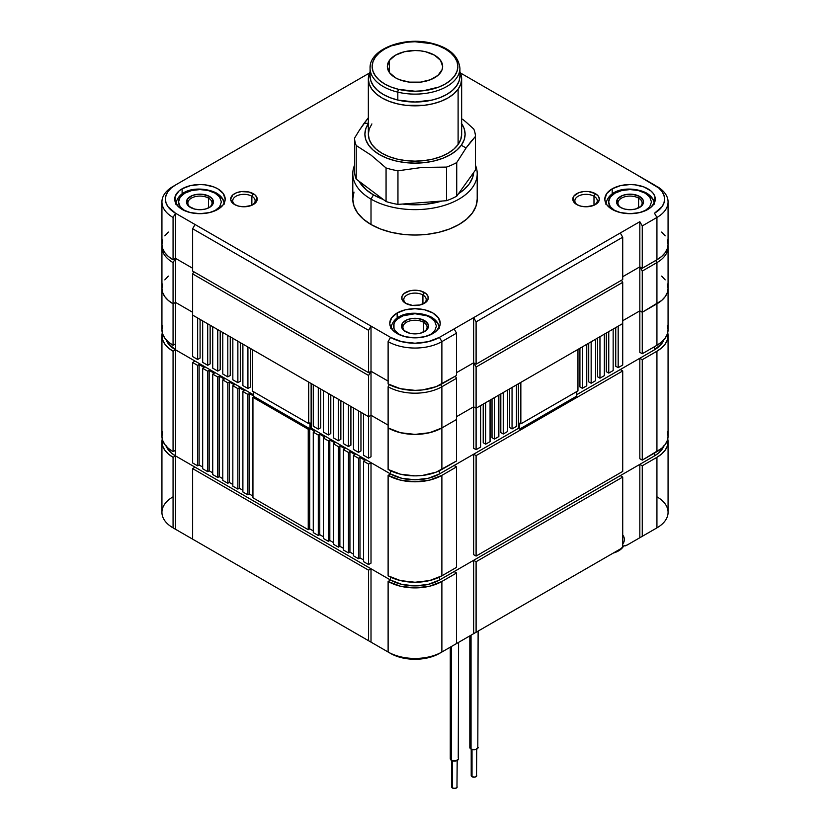 <?xml version="1.0" encoding="UTF-8"?>
<svg xmlns="http://www.w3.org/2000/svg" width="830" height="830" viewBox="0 0 830 830"><rect width="100%" height="100%" fill="white"/><g stroke="black" fill="none" stroke-linecap="round" stroke-linejoin="round"><path stroke-width="1.25" d="M338.401 547.126L339.875 546.275L339.875 445.824L338.401 446.665L338.401 547.126L338.401 446.665L333.38 443.77L333.38 544.221L338.401 547.126L339.875 546.275L343.433 548.329L339.875 546.275L339.875 445.824L344.896 448.719L339.875 445.824L338.401 446.665L333.38 443.77L334.843 442.919L329.821 440.014L329.821 540.475L333.38 542.529L329.821 540.475L329.821 440.014L328.348 440.865L328.348 541.316L329.821 540.475L328.348 541.316L328.348 440.865L323.327 437.96L323.327 538.421L328.348 541.316L323.327 538.421L323.327 437.96L324.789 437.109L319.768 434.215L319.768 534.665L323.327 536.72L319.768 534.665L319.768 434.215L318.295 435.055L318.295 535.516L319.768 534.665L318.295 535.516L318.295 435.055L313.273 432.16L313.273 532.611L318.295 535.516L313.273 532.611L313.273 432.16L314.736 431.31L310.161 428.664L314.736 431.31L313.273 432.16L318.295 435.055L319.768 434.215L324.789 437.109L323.327 437.96L328.348 440.865L329.821 440.014L334.843 442.919L333.38 443.77L333.38 544.221L338.401 547.126M222.782 480.373L222.782 379.912L224.245 379.061L219.224 376.166L219.224 476.617L222.782 478.671L219.224 476.617L219.224 376.166L217.751 377.007L217.751 477.468L219.224 476.617L217.751 477.468L217.751 377.007L212.729 374.112L212.729 474.563L217.751 477.468L212.729 474.563L212.729 374.112L214.192 373.261L209.17 370.356L209.17 470.818L212.729 472.872L209.17 470.818L209.17 370.356L207.697 371.207L207.697 471.658L209.17 470.818L207.697 471.658L207.697 371.207L202.676 368.302L202.676 468.763L207.697 471.658L202.676 468.763L202.676 368.302L204.139 367.451L199.117 364.557L199.117 465.008L202.676 467.062L199.117 465.008L199.117 364.557L197.644 365.397L197.644 465.858L199.117 465.008L197.644 465.858L197.644 365.397L192.622 362.502L192.622 462.953L197.644 465.858L192.622 462.953L192.622 362.502L195.06 361.092L175.514 349.804L173.065 351.214L173.065 451.665L175.514 450.254L175.514 349.804L175.514 455.898L175.514 450.254L173.065 451.665L173.065 351.214A38.014 21.943 180 0 1 161.933 335.694A38.014 21.943 180 0 1 162.286 332.726L162.67 339.968L164.828 344.087L168.345 347.884L173.065 351.214L175.514 349.804L195.06 361.092L192.622 362.502L197.644 365.397L199.117 364.557L204.139 367.451L202.676 368.302L207.697 371.207L209.17 370.356L214.192 373.261L212.729 374.112L217.751 377.007L219.224 376.166L224.245 379.061L222.782 379.912L222.782 480.373L227.804 483.268L227.804 382.817L222.782 379.912L227.804 382.817L227.804 483.268L229.277 482.427L229.277 381.966L227.804 382.817L229.277 381.966L229.277 482.427L232.836 484.481L229.277 482.427L227.804 483.268L222.782 480.373M343.433 550.031L343.433 449.57L344.896 448.719L343.433 449.57L343.433 550.031L348.465 552.925L348.465 452.475L343.433 449.57L348.465 452.475L348.465 552.925L349.928 552.085L349.928 451.624L348.465 452.475L349.928 451.624L349.928 552.085L353.487 554.139L349.928 552.085L348.465 552.925L343.433 550.031M234.299 384.871L229.277 381.966L234.299 384.871L232.836 385.722L234.299 384.871M232.836 486.173L232.836 385.722L232.836 486.173L237.868 489.078L237.868 388.616L232.836 385.722L237.868 388.616L237.868 489.078L239.331 488.227L239.331 387.776L237.868 388.616L239.331 387.776L239.331 488.227L242.889 490.281L239.331 488.227L237.868 489.078L232.836 486.173M354.95 454.529L349.928 451.624L354.95 454.529L353.487 455.38L354.95 454.529M353.487 555.83L353.487 455.38L353.487 555.83L358.519 558.735L358.519 458.274L353.487 455.38L358.519 458.274L358.519 558.735L359.981 557.885L359.981 457.434L358.519 458.274L359.981 457.434L359.981 557.885L363.54 559.939L359.981 557.885L358.519 558.735L353.487 555.83M244.352 390.671L239.331 387.776L244.352 390.671L242.889 391.521L244.352 390.671M242.889 491.983L242.889 391.521L242.889 491.983L247.921 494.877L247.921 394.426L242.889 391.521L247.921 394.426L247.921 494.877L249.384 494.037L249.384 393.576L247.921 394.426L249.384 393.576L249.384 494.037L252.943 496.091L249.384 494.037L247.921 494.877L242.889 491.983M365.003 460.328L359.981 457.434L365.003 460.328L363.54 461.179L365.003 460.328M363.54 561.64L363.54 461.179L363.54 561.64L368.572 564.535L368.572 464.084L363.54 461.179L368.572 464.084L368.572 564.535L371.01 563.124L371.01 462.673L368.572 464.084L371.01 462.673L371.01 563.124L368.572 564.535L363.54 561.64M253.71 396.076L249.384 393.576L253.71 396.076M309.704 528.866L313.273 530.92L309.704 528.866L309.704 428.685L309.704 528.866L308.241 529.706L309.704 528.866M166.311 446.374A34.559 19.951 0 0 0 175.514 455.898L390.567 580.056L390.567 577.12L390.567 580.056A34.559 19.951 0 0 0 439.433 580.056L654.486 455.898L654.486 453.076L654.486 455.898A34.559 19.951 0 0 0 663.689 446.374M166.052 445.679L168.023 449.424L171.219 452.879L175.514 455.898L390.567 580.056L401.772 584.382L415 585.897L428.228 584.382L439.433 580.056L439.433 577.12L439.433 580.056L654.486 455.898L658.781 452.879L661.977 449.424L663.948 445.679M252.943 497.782L252.943 397.331L254.167 396.626L252.943 397.331L252.943 497.782L308.241 529.706L308.241 429.255L308.241 529.706L252.943 497.782M309.466 428.55L308.241 429.255L252.943 397.331L308.241 429.255L309.466 428.55M388.118 575.823L388.118 475.372L390.567 473.961L371.01 462.673L390.567 473.961L388.118 475.372L388.118 575.823L400.454 580.585L415 582.255L429.546 580.585L441.882 575.823L456.542 567.357L456.542 466.906L456.542 567.357L441.882 575.823L441.882 475.372A38.014 21.943 180 0 1 388.118 475.372L400.454 480.124L415 481.794L429.546 480.124L441.882 475.372L441.882 575.823A38.014 21.943 0 0 1 388.118 575.823M620.28 369.547L622.718 370.958L622.718 471.419L622.718 370.958L476.098 455.618L473.65 454.207L473.65 554.658L476.098 556.069L622.718 471.419L476.098 556.069L476.098 455.618L476.098 556.069L473.65 554.658L473.65 454.207L454.103 465.495L456.542 466.906L441.882 475.372L456.542 466.906L454.103 465.495L473.65 454.207L476.098 455.618L622.718 370.958L620.28 369.547L639.826 358.27L639.826 458.72L642.264 460.131L642.264 359.681L639.826 358.27L620.28 369.547M668.067 335.694L668.067 436.144A38.014 21.943 0 0 1 656.935 451.665L656.935 351.214L661.655 347.884L665.172 344.087L667.33 339.968L667.714 332.726A38.014 21.943 180 0 1 668.067 335.694A38.014 21.943 180 0 1 656.935 351.214L642.264 359.681L642.264 460.131L656.935 451.665L656.935 351.214L642.264 359.681L639.826 358.27L639.826 458.72L642.264 460.131L661.655 448.345L665.172 444.548L667.33 440.429L668.067 436.144L667.33 431.87M162.67 431.87L161.933 436.144L162.67 440.429L164.828 444.548L168.345 448.345L173.065 451.665A38.014 21.943 0 0 1 161.933 436.144L161.933 335.694M582.359 388.336L586.758 385.794L586.758 344.315L582.359 346.857L582.359 388.336L586.758 385.794L586.758 344.315L582.359 346.857L582.359 388.336L579.921 386.925L582.359 388.336M618.184 367.659L622.718 365.034L622.718 323.555L618.184 326.18L618.184 367.659L622.718 365.034L622.718 282.356L476.098 367.016L473.65 362.783L476.098 364.194L476.098 321.864L473.65 317.631L473.65 362.783L476.098 364.194L622.718 279.534L622.718 237.214L476.098 321.864L476.098 364.194L622.718 279.534L622.718 237.214L620.28 232.981L622.718 237.214L476.098 321.864L473.65 317.631L454.103 328.919L456.542 333.152L441.882 341.618A38.014 21.943 180 0 1 388.118 341.618L390.567 337.385L371.01 326.097L368.572 330.33L192.622 228.748L192.622 271.068L368.572 372.66L368.572 330.33L368.572 372.66L371.01 371.249L371.01 326.097L195.06 224.515L192.622 228.748L195.06 224.515L175.514 213.227L173.065 217.46A38.014 21.943 180 0 1 161.933 201.939A38.014 21.943 180 0 1 173.065 186.418L369.464 73.03L173.065 186.418A38.014 21.943 0 0 0 173.065 217.46L173.065 259.78L173.065 217.46L175.514 213.227A34.559 19.951 180 0 1 175.514 185.007L171.219 188.026L168.023 191.481L166.052 195.226L165.388 199.117L166.052 203.008L168.023 206.753L175.514 213.227L175.514 258.369L192.622 268.246L175.514 258.369L175.514 213.227L371.01 326.097L371.01 371.249L388.118 381.115L371.01 371.249L388.118 381.115L371.01 371.249L368.572 375.482L192.622 273.89L193.836 271.773L192.622 273.89L192.622 356.568L197.644 359.473L197.644 317.994L192.622 315.089L197.644 317.994L197.644 359.473L200.092 358.062L200.092 319.405L200.092 358.062L197.644 359.473L192.622 356.568L192.622 273.89L368.572 375.482L368.572 416.67L363.54 413.776L363.54 455.255L368.572 458.16L368.572 416.67L368.572 458.16L371.01 456.749L371.01 415.259L368.572 416.67L371.01 415.259L371.01 456.749L368.572 458.16L363.54 455.255L363.54 413.776L368.572 416.67L368.572 375.482L371.01 371.249L371.01 415.259L388.118 425.136L371.01 415.259L371.01 371.249L368.572 372.66L192.622 271.068L192.622 228.748L368.572 330.33L371.01 326.097L390.567 337.385L388.118 341.618L388.118 383.937L388.118 341.618A38.014 21.943 0 0 0 441.882 341.618L441.882 383.937L441.882 341.618L439.433 337.385A34.559 19.951 180 0 1 390.567 337.385L401.772 341.711L415 343.226L428.228 341.711L439.433 337.385L441.882 341.618L456.542 333.152L456.542 375.482L456.542 333.152L454.103 328.919L439.433 337.385L620.28 232.981L473.65 317.631L473.65 448.283L476.098 449.694L480.632 447.069L480.632 405.59L476.098 408.215L476.098 449.694L480.632 447.069L480.632 405.59L476.098 408.215L473.65 406.804L456.542 416.67L473.65 406.804L476.098 408.215L476.098 367.016L476.098 408.215L622.718 323.555L618.184 326.18L618.184 367.659L615.736 366.248L618.184 367.659M608.753 373.095L613.152 370.564L613.152 329.074L608.753 331.616L608.753 373.095L613.152 370.564L613.152 329.074L608.753 331.616L608.753 373.095L606.315 371.684L608.753 373.095M599.955 378.179L604.354 375.637L604.354 334.158L599.955 336.7L599.955 378.179L604.354 375.637L604.354 334.158L599.955 336.7L599.955 378.179L597.517 376.768L599.955 378.179M591.157 383.263L595.556 380.721L595.556 339.242L591.157 341.773L591.157 383.263L595.556 380.721L595.556 339.242L591.157 341.773L591.157 383.263L588.719 381.852L591.157 383.263M242.889 385.597L247.921 388.502L247.921 347.013L242.889 344.118L242.889 385.597L247.921 388.502L250.359 387.091L250.359 348.424L250.359 387.091L247.921 388.502L247.921 347.013L242.889 344.118L242.889 385.597M232.836 379.787L237.868 382.692L237.868 341.213L232.836 338.308L232.836 379.787L237.868 382.692L240.306 381.281L240.306 342.624L240.306 381.281L237.868 382.692L237.868 341.213L232.836 338.308L232.836 379.787M222.782 373.988L227.804 376.893L227.804 335.403L222.782 332.508L222.782 373.988L227.804 376.893L230.252 375.482L230.252 336.814L230.252 375.482L227.804 376.893L227.804 335.403L222.782 332.508L222.782 373.988M212.729 368.178L217.751 371.083L217.751 329.603L212.729 326.698L212.729 368.178L217.751 371.083L220.199 369.672L220.199 331.014L220.199 369.672L217.751 371.083L217.751 329.603L212.729 326.698L212.729 368.178M202.676 362.378L207.697 365.283L207.697 323.793L202.676 320.899L202.676 362.378L207.697 365.283L210.146 363.872L210.146 325.204L210.146 363.872L207.697 365.283L207.697 323.793L202.676 320.899L202.676 362.378M313.273 426.226L318.295 429.131L318.295 387.651L313.273 384.747L313.273 426.226L318.295 429.131L320.743 427.72L320.743 389.063L320.743 427.72L318.295 429.131L318.295 387.651L313.273 384.747L313.273 426.226M353.487 449.445L358.519 452.35L358.519 410.871L353.487 407.966L353.487 449.445L358.519 452.35L360.957 450.939L360.957 412.282L360.957 450.939L358.519 452.35L358.519 410.871L353.487 407.966L353.487 449.445M343.433 443.645L348.465 446.55L348.465 405.061L343.433 402.166L343.433 443.645L348.465 446.55L350.903 445.139L350.903 406.472L350.903 445.139L348.465 446.55L348.465 405.061L343.433 402.166L343.433 443.645M333.38 437.835L338.401 440.74L338.401 399.261L333.38 396.356L333.38 437.835L338.401 440.74L340.85 439.329L340.85 400.672L340.85 439.329L338.401 440.74L338.401 399.261L333.38 396.356L333.38 437.835M323.327 432.036L328.348 434.941L328.348 393.451L323.327 390.557L323.327 432.036L328.348 434.941L330.796 433.53L330.796 394.862L330.796 433.53L328.348 434.941L328.348 393.451L323.327 390.557L323.327 432.036M512.048 428.934L516.447 426.392L516.447 384.913L512.048 387.454L512.048 428.934L516.447 426.392L516.447 384.913L512.048 387.454L512.048 428.934L509.61 427.523L512.048 428.934M503.25 434.007L507.649 431.465L507.649 389.986L503.25 392.528L503.25 434.007L507.649 431.465L507.649 389.986L503.25 392.528L503.25 434.007L500.812 432.596L503.25 434.007M494.452 439.091L498.851 436.549L498.851 395.07L494.452 397.612L494.452 439.091L498.851 436.549L498.851 395.07L494.452 397.612L494.452 439.091L492.014 437.68L494.452 439.091M485.664 444.164L490.063 441.633L490.063 400.143L485.664 402.685L485.664 444.164L490.063 441.633L490.063 400.143L485.664 402.685L485.664 444.164L483.216 442.753L485.664 444.164M519.632 423.144L520.846 423.85L577.96 390.878L577.96 349.399L577.96 390.878L520.846 423.85L520.846 382.371L520.846 423.85L519.632 423.144L519.632 429.069L519.632 423.144M579.921 348.268L579.921 386.925L579.921 348.268M576.746 391.584L576.746 396.097L519.632 429.069L576.746 396.097L576.746 391.584M668.067 247.091L668.067 288.28L667.33 284.005L668.067 288.28L667.33 292.565L665.172 296.683L661.655 300.481L656.935 303.801A38.014 21.943 0 0 0 668.067 288.28L668.067 329.769A38.014 21.943 0 0 1 656.935 345.28L656.935 303.801L642.264 312.267L656.935 303.801L656.935 262.602L655.71 260.485L656.935 262.602A38.014 21.943 0 0 0 667.984 245.68A38.014 21.943 180 0 1 668.067 247.091A38.014 21.943 180 0 1 656.935 262.602L642.264 271.068L639.826 266.835L639.826 221.693L642.264 225.926L656.935 217.46A38.014 21.943 0 0 0 656.935 186.418A38.014 21.943 180 0 1 668.067 201.939A38.014 21.943 180 0 1 656.935 217.46L656.935 259.78L642.264 268.246L656.935 259.78L656.935 217.46L642.264 225.926L642.264 268.246L639.826 266.835L639.826 310.856L642.264 312.267L661.655 300.481L665.172 296.683L667.33 292.565L668.067 288.28A38.014 21.943 180 0 1 656.935 303.801L656.935 262.602L642.264 271.068L642.264 312.267L639.826 310.856L622.718 320.733L639.826 310.856L642.264 312.267L642.264 353.746L656.935 345.28L656.935 303.801L642.264 312.267L642.264 271.068L639.826 266.835L622.718 276.712L639.826 266.835L622.718 276.712L639.826 266.835L642.264 268.246L642.264 225.926L639.826 221.693L639.826 310.856L622.718 320.733L639.826 310.856L639.826 352.335L642.264 353.746L642.264 312.267L639.826 310.856L639.826 352.335L642.264 353.746L656.935 345.28L661.655 341.96L665.172 338.163L667.33 334.044L668.067 329.769L667.33 325.485M615.736 327.591L615.736 366.248L615.736 327.591M606.315 333.027L606.315 371.684L606.315 333.027M597.517 338.111L597.517 376.768L597.517 338.111M588.719 343.184L588.719 381.852L588.719 343.184M162.67 325.485L161.933 329.769L162.67 334.044L164.828 338.163L168.345 341.96L173.065 345.28L175.514 343.869L175.514 302.39L173.065 303.801L173.065 345.28L175.514 343.869L175.514 349.804L175.514 302.39L192.622 312.267L175.514 302.39L175.514 258.369L192.622 268.246L175.514 258.369L173.065 262.602A38.014 21.943 180 0 1 161.933 247.091A38.014 21.943 180 0 1 162.016 245.68A38.014 21.943 0 0 0 173.065 262.602L173.065 303.801A38.014 21.943 180 0 1 161.933 288.28L162.67 292.565L164.828 296.683L168.345 300.481L173.065 303.801L175.514 302.39L192.622 312.267L175.514 302.39L173.065 303.801L173.065 262.602L175.514 258.369L175.514 302.39L173.065 303.801L173.065 345.28A38.014 21.943 0 0 1 161.933 329.769L161.933 288.28A38.014 21.943 0 0 0 173.065 303.801L168.345 300.481L164.828 296.683L162.67 292.565L161.933 288.28L161.933 247.091M253.71 396.356L253.71 391.843L253.71 396.356L309.922 428.809L311.136 428.104L311.136 383.522L311.136 428.104L390.567 473.961L390.567 470.735L390.567 473.961A34.559 19.951 0 0 0 439.433 473.961L439.433 470.735L439.433 473.961L518.408 428.363L519.632 429.069L518.408 428.363L518.408 383.782L518.408 428.363L439.433 473.961L428.228 478.288L415 479.802L401.772 478.288L390.567 473.961L311.136 428.104L309.922 428.809L253.71 396.356M252.486 391.138L252.486 349.658L252.486 391.138L308.698 423.591L309.922 422.885L309.922 428.809L309.922 422.885L308.698 423.591L308.698 382.111L308.698 423.591L252.486 391.138M388.118 469.448L388.118 427.958L388.118 469.448L400.454 474.2L415 475.87L422.418 475.445L436.124 472.177L456.542 460.982L456.542 419.492L456.542 460.982L441.882 469.448L441.882 427.958A38.014 21.943 180 0 1 388.118 427.958L400.454 432.721L415 434.391L429.546 432.721L441.882 427.958L441.882 469.448A38.014 21.943 0 0 1 388.118 469.448M509.61 388.865L509.61 427.523L509.61 388.865M500.812 393.939L500.812 432.596L500.812 393.939M492.014 399.023L492.014 437.68L492.014 399.023M483.216 404.096L483.216 442.753L483.216 404.096M473.65 448.283L476.098 449.694L476.098 408.215L622.718 323.555L622.718 282.356L621.494 280.239L622.718 282.356L476.098 367.016L473.65 362.783L456.542 372.66L473.65 362.783L456.542 372.66L473.65 362.783L473.65 406.804L476.098 408.215L473.65 406.804L473.65 448.283M308.698 382.111L252.486 349.658L308.698 382.111M456.542 419.492L441.882 427.958L456.542 419.492L456.542 378.293L441.882 386.759A38.014 21.943 180 0 1 388.118 386.759L389.353 384.622L388.118 386.759L388.118 427.958L388.118 386.759A38.014 21.943 0 0 0 441.882 386.759L441.882 427.958L441.882 386.759L440.647 384.622L441.882 386.759L456.542 378.293L456.542 419.492L441.882 427.958L456.542 419.492M577.96 349.399L520.846 382.371L577.96 349.399M663.948 339.584L661.977 343.33L654.486 349.804L576.746 394.686L654.486 349.804L654.486 346.691L654.486 349.804A34.559 19.951 0 0 0 663.876 339.781M166.125 339.781A34.559 19.951 0 0 0 175.514 349.804L253.71 394.945L175.514 349.804L168.023 343.33L166.052 339.584M168.345 276.089L164.828 279.886L168.345 276.089M162.67 284.005L161.933 288.28L162.67 284.005M665.172 279.886L661.655 276.089L665.172 279.886M622.791 547.281L622.718 547.375A19.733 11.392 0 0 0 623.423 546.296L618.443 550.954L613.297 553.05A19.733 11.392 0 0 0 620.923 549.242L620.923 548.64L620.923 549.242A19.733 11.392 0 0 0 622.365 547.81M624.367 539.51A19.733 11.392 180 0 1 622.718 544.065A19.733 11.392 0 0 0 622.718 534.945M593.99 196.233A11.205 6.464 0 0 0 578.5 196.036A11.205 6.464 0 0 0 577.473 204.958A11.205 6.464 180 0 1 574.858 200.808A11.205 6.464 180 0 1 581.778 194.832A11.205 6.464 180 0 1 593.99 196.233L593.99 205.269L593.99 196.233A11.205 6.464 180 0 1 597.268 200.808A11.205 6.464 180 0 1 594.654 204.958A11.205 6.464 0 0 0 593.99 196.233L595.452 193.691L593.99 196.233M576.674 204.533L576.674 204.533A13.28 7.667 180 0 1 576.674 193.691A13.28 7.667 180 0 1 595.452 193.691L598.326 196.181L599.343 199.117L598.326 202.053L593.44 205.487L586.063 206.784L580.979 206.193L576.674 204.533L573.042 200.611L573.8 196.181L578.686 192.736L583.469 191.595L588.657 191.595L595.452 193.691A13.28 7.667 180 0 1 595.452 204.533A13.28 7.667 180 0 1 576.674 204.533L576.674 204.533M422.927 294.992A11.205 6.464 0 0 0 407.437 294.795A11.205 6.464 0 0 0 406.41 303.718A11.205 6.464 180 0 1 403.795 299.568A11.205 6.464 180 0 1 410.715 293.592A11.205 6.464 180 0 1 422.927 294.992L422.927 304.029L422.927 294.992A11.205 6.464 180 0 1 426.205 299.568A11.205 6.464 180 0 1 423.591 303.718A11.205 6.464 0 0 0 422.927 294.992L424.389 292.461L422.927 294.992M405.611 303.303L405.611 303.303A13.28 7.667 180 0 1 405.611 292.461A13.28 7.667 180 0 1 424.389 292.461A13.28 7.667 180 0 1 424.389 303.303A13.28 7.667 180 0 1 405.611 303.303L401.979 299.371L401.979 296.383L403.961 293.623L409.916 290.791L415 290.21L420.084 290.791L426.039 293.623L428.021 296.383L428.021 299.371L426.039 302.141L420.084 304.963L412.406 305.399L405.611 303.303M371.01 199.117L371.01 224.515A62.209 35.918 0 0 0 438.811 232.296A62.209 35.918 0 0 0 477.209 199.117L476.015 206.12L472.478 212.864L466.719 219.068L458.99 224.515L449.559 228.976L438.811 232.296L427.139 234.34L415 235.035L402.861 234.34L391.189 232.296L380.441 228.976L371.01 224.515L371.01 199.117A62.209 35.918 0 0 0 445.451 205.041A62.209 35.918 0 0 0 475.466 165.263A62.209 35.918 180 0 1 477.209 173.719A62.209 35.918 180 0 1 438.811 206.898A62.209 35.918 180 0 1 371.01 199.117L373.459 194.884L371.01 199.117A62.209 35.918 180 0 1 352.792 173.719A62.209 35.918 180 0 1 354.535 165.263A62.209 35.918 0 0 0 371.01 199.117M182.112 188.815A25.232 14.566 180 0 1 209.606 185.661A25.232 14.566 180 0 1 225.179 199.117A25.232 14.566 180 0 1 217.792 209.419A25.232 14.566 180 0 1 190.298 212.573A25.232 14.566 180 0 1 174.725 199.117A25.232 14.566 180 0 1 182.112 188.815L182.112 193.867L182.112 188.815L190.298 185.661L199.947 184.55L204.875 184.831L213.964 186.999L217.792 188.815L223.26 193.546L225.179 199.117L224.691 201.96L223.26 204.688L217.792 209.419L209.606 212.573L199.947 213.684L190.298 212.573L182.112 209.419L178.969 207.21L175.203 201.96L175.203 196.274L178.969 191.025L182.112 188.815M612.208 188.815A25.232 14.566 180 0 1 639.702 185.661A25.232 14.566 180 0 1 655.275 199.117A25.232 14.566 180 0 1 647.888 209.419A25.232 14.566 180 0 1 620.394 212.573A25.232 14.566 180 0 1 604.821 199.117A25.232 14.566 180 0 1 612.208 188.815L612.208 193.867L612.208 188.815L620.394 185.661L630.053 184.55L634.971 184.831L644.07 186.999L651.031 191.025L653.355 193.546L654.797 196.274L654.797 201.96L651.031 207.21L647.888 209.419L639.702 212.573L630.053 213.684L620.394 212.573L612.208 209.419L606.74 204.688L605.309 201.96L604.821 199.117L606.74 193.546L612.208 188.815M397.165 312.972A25.232 14.566 180 0 1 424.659 309.818A25.232 14.566 180 0 1 440.232 323.275A25.232 14.566 180 0 1 432.835 333.577A25.232 14.566 180 0 1 405.341 336.731A25.232 14.566 180 0 1 389.768 323.275A25.232 14.566 180 0 1 397.165 312.972L397.165 318.025L397.165 312.972L405.341 309.818L415 308.708L424.659 309.818L432.835 312.972L438.313 317.703L440.232 323.275L439.744 326.117L435.978 331.367L432.835 333.577L424.659 336.731L415 337.841L405.341 336.731L397.165 333.577L394.022 331.367L390.256 326.117L389.768 323.275L391.687 317.703L397.165 312.972M251.864 196.233A11.205 6.464 0 0 0 236.374 196.036A11.205 6.464 0 0 0 235.347 204.958A11.205 6.464 180 0 1 232.732 200.808A11.205 6.464 180 0 1 239.652 194.832A11.205 6.464 180 0 1 251.864 196.233L251.864 205.269L251.864 196.233A11.205 6.464 180 0 1 255.142 200.808A11.205 6.464 180 0 1 252.528 204.958A11.205 6.464 0 0 0 251.864 196.233L253.326 193.691L251.864 196.233M234.548 204.533L234.548 204.533A13.28 7.667 180 0 1 234.548 193.691A13.28 7.667 180 0 1 253.326 193.691A13.28 7.667 180 0 1 253.326 204.533A13.28 7.667 180 0 1 234.548 204.533L231.674 202.053L230.657 199.117L232.898 194.853L236.56 192.736L241.343 191.595L249.021 192.031L254.976 194.853L256.958 197.623L256.2 202.053L251.314 205.487L243.937 206.784L238.853 206.193L234.548 204.533M473.681 172.516A58.754 33.916 180 0 1 458.502 193.691L463.846 189.738L469.282 183.876L472.623 177.516L473.681 172.516M441.923 201.047A58.754 33.916 180 0 1 402.56 204.045L415 204.813L426.464 204.17L441.923 201.047M383.232 199.428A58.754 33.916 180 0 1 373.459 194.884L366.155 189.738L359.048 181.251A58.754 33.916 180 0 0 373.459 194.884L383.232 199.428M388.118 383.937A38.014 21.943 0 0 0 441.882 383.937L456.542 375.482L436.124 386.676L422.418 389.944L415 390.37L400.454 388.699L388.118 383.937M668.067 201.939L668.067 244.269L667.33 248.544L665.172 252.662L661.655 256.46L656.935 259.78A38.014 21.943 0 0 0 668.067 244.269L667.33 239.984M162.67 239.984L161.933 244.269A38.014 21.943 0 0 0 173.065 259.78L175.514 258.369L173.065 259.78L168.345 256.46L164.828 252.662L162.67 248.544L161.933 244.269L161.933 201.939M665.172 235.865L661.655 232.068M168.345 232.068L164.828 235.865M639.826 221.693L620.28 232.981L639.826 221.693M656.935 217.46L654.486 213.227L656.935 217.46M654.486 185.007L654.486 185.007A34.559 19.951 180 0 1 654.486 213.227L661.977 206.753L663.948 203.008L664.612 199.117L663.948 195.226L661.977 191.481L658.781 188.026L634.94 173.719L654.486 185.007M460.536 73.03L634.94 173.719L460.536 73.03M352.792 173.719L352.792 199.117A62.209 35.918 0 0 0 371.01 224.515L363.281 219.068L357.523 212.864L353.985 206.12L352.792 199.117L353.985 192.104M192.622 315.089L368.572 416.67L371.01 415.259L388.118 425.136L371.01 415.259L368.572 416.67L192.622 315.089M388.118 427.958A38.014 21.943 0 0 0 441.882 427.958L429.546 432.721L415 434.391L400.454 432.721L388.118 427.958M455.317 376.187L456.542 378.293L455.317 376.187M456.542 416.67L473.65 406.804L456.542 416.67M624.959 545.995L627.107 545.071L622.479 546.296M472.021 749.511L472.021 776.745A2.76 1.598 0 0 0 475.03 777.088A2.76 1.598 0 0 0 476.742 775.614L475.03 777.088L472.021 776.745L472.021 749.511M452.464 760.799L452.464 788.033A2.76 1.598 0 0 0 455.483 788.376A2.76 1.598 0 0 0 457.185 786.902L455.483 788.376L452.464 788.033L452.464 760.799M471.046 635.178L471.046 749.096A4.15 2.397 0 0 0 475.559 749.615A4.15 2.397 0 0 0 478.122 747.394L475.559 749.615L471.046 749.096L471.046 635.178M451.489 646.466L451.489 760.384A4.15 2.397 0 0 0 456.012 760.903A4.15 2.397 0 0 0 458.575 758.682L456.012 760.903L451.489 760.384L451.489 646.466M173.065 457.309A38.014 21.943 180 0 1 161.933 441.788A38.014 21.943 180 0 1 162.244 438.966L162.67 446.073L164.828 450.192L168.345 453.989L173.065 457.309L173.065 527.859L173.065 457.309L175.514 455.898L173.065 457.309M161.933 441.788L161.933 512.338A38.014 21.943 0 0 0 173.065 527.859L175.514 529.27L175.514 455.898L195.06 467.186L192.622 468.597L195.06 467.186L175.514 455.898L175.514 529.27L173.065 527.859A38.014 21.943 180 0 1 173.065 496.817M173.065 527.859L195.06 540.558L192.622 539.147L192.622 468.597L192.622 539.147L368.572 640.729L368.572 570.179L192.622 468.597L368.572 570.179L368.572 640.729L371.01 642.14L371.01 568.768L368.572 570.179L371.01 568.768L390.567 580.056L388.118 581.467L390.567 580.056L371.01 568.768L371.01 642.14L192.622 539.147L390.567 653.428L388.118 652.017L388.118 581.467L388.118 652.017A38.014 21.943 0 0 0 441.882 652.017L441.882 581.467A38.014 21.943 180 0 1 388.118 581.467L400.454 586.229L415 587.899L429.546 586.229L441.882 581.467L441.882 652.017L456.542 643.551L456.542 573.001L441.882 581.467L456.542 573.001L456.542 643.551L441.882 652.017A38.014 21.943 180 0 1 388.118 652.017L390.567 653.428A34.559 19.951 0 0 0 439.433 653.428L476.098 632.263L476.098 561.713L473.65 560.302L473.65 633.674L473.65 560.302L476.098 561.713L476.098 632.263L622.718 547.613L622.718 477.063L476.098 561.713L622.718 477.063L622.718 547.613L473.65 633.674L617.873 550.404M454.103 571.59L456.542 573.001L454.103 571.59L473.65 560.302L454.103 571.59M656.935 496.817A38.014 21.943 180 0 1 656.935 527.859L627.107 545.071L639.826 537.736L639.826 464.364L620.28 475.652L622.718 477.063L620.28 475.652L639.826 464.364L639.826 537.736L642.264 536.325L642.264 465.775L639.826 464.364L642.264 465.775L642.264 536.325L656.935 527.859L656.935 457.309L642.264 465.775L656.935 457.309L656.935 527.859A38.014 21.943 0 0 0 668.067 512.338L668.067 441.788A38.014 21.943 180 0 1 656.935 457.309L661.655 453.989L665.172 450.192L667.33 446.073L667.756 438.966A38.014 21.943 180 0 1 668.067 441.788M656.935 527.859L654.486 529.27A34.559 19.951 0 0 0 654.528 529.239L654.486 529.27M175.514 529.27L390.567 653.428L401.772 657.754L408.256 658.885L415 659.269L428.228 657.754L439.433 653.428L609.033 555.509M450.275 647.172L450.275 758.682A4.15 2.397 0 0 0 451.489 760.384L450.275 758.682L450.597 757.769M458.253 757.769L458.575 642.379M469.822 635.884L469.822 747.394A4.15 2.397 0 0 0 471.046 749.096L469.822 747.394L470.143 746.481M477.81 746.481L478.122 631.091M451.655 760.467L451.655 786.902A2.76 1.598 0 0 0 452.464 788.033L451.873 786.29M456.977 786.29L457.185 760.467M471.212 749.179L471.212 775.614A2.76 1.598 0 0 0 472.021 776.745L471.419 775.002M476.524 775.002L476.742 749.179M615.632 551.701L614.802 552.178M613.858 552.728L613.183 553.112M612.115 553.735L611.596 554.025M208.506 198.131A12.097 6.982 0 0 0 191.637 197.997A12.097 6.982 0 0 0 190.931 207.718A12.097 6.982 180 0 1 187.85 203.07A12.097 6.982 180 0 1 195.32 196.617A12.097 6.982 180 0 1 208.506 198.131L208.506 207.946L208.506 198.131A12.097 6.982 180 0 1 212.044 203.07A12.097 6.982 180 0 1 208.963 207.718A12.097 6.982 0 0 0 208.506 198.131L209.482 196.43L208.506 198.131M190.423 207.438L190.423 207.438A13.477 7.781 180 0 1 190.423 196.43A13.477 7.781 180 0 1 209.482 196.43L212.407 198.961L213.165 203.454L209.482 207.438L205.103 209.129L199.947 209.72L194.791 209.129L188.742 206.255L186.729 203.454L187.497 198.961L192.467 195.465L197.322 194.303L202.582 194.303L209.482 196.43A13.477 7.781 180 0 1 209.482 207.438A13.477 7.781 180 0 1 190.423 207.438M214.534 210.996L219.618 206.846L221.382 201.939L219.618 197.021L215.105 193.193A2.76 1.598 -60 0 1 216.485 193.048A2.76 1.598 120 0 0 215.105 193.193L219.618 197.021L221.382 201.939L219.618 206.846L214.524 211.007M184.8 210.685A21.424 12.367 180 0 1 184.8 193.193A21.424 12.367 180 0 1 215.105 193.193L208.154 190.506L199.947 189.562L191.751 190.506L184.8 193.193L180.151 197.198L178.523 201.939L180.151 206.67L184.8 210.685A2.76 1.598 120 0 0 184.727 210.727M224.142 204.19C224.173 199.947 221.62 196.233 216.485 193.048A2.76 1.598 -60 0 1 217.055 194.313A24.195 13.965 180 0 1 224.1 203.34M423.549 322.289A12.097 6.982 0 0 0 406.69 322.154A12.097 6.982 0 0 0 405.984 331.876A12.097 6.982 180 0 1 402.903 327.228A12.097 6.982 180 0 1 410.373 320.774A12.097 6.982 180 0 1 423.549 322.289L423.549 332.114L423.549 322.289A12.097 6.982 180 0 1 427.097 327.228A12.097 6.982 180 0 1 424.016 331.876A12.097 6.982 0 0 0 423.549 322.289L424.535 320.588L423.549 322.289M405.465 331.595L405.465 331.595A13.477 7.781 180 0 1 405.465 320.588A13.477 7.781 180 0 1 424.535 320.588L428.218 324.582L428.218 327.611L426.205 330.423L420.156 333.287L415 333.878L409.844 333.287L403.795 330.423L401.782 327.611L402.55 323.119L407.509 319.623L412.375 318.461L417.625 318.461L424.535 320.588A13.477 7.781 180 0 1 424.535 331.595A13.477 7.781 180 0 1 405.465 331.595M399.853 334.843L400.413 335.154L399.853 334.843A21.424 12.367 180 0 1 399.853 317.351A21.424 12.367 180 0 1 430.148 317.351A2.76 1.598 -60 0 1 431.538 317.205A2.76 1.598 120 0 0 430.148 317.351L434.661 321.179L436.424 326.097L434.661 331.004L430.148 334.843L434.661 331.004L436.424 326.097L434.661 321.179L430.148 317.351L426.9 315.805L415 313.719L403.1 315.805L397.186 319.218L395.205 321.366L393.98 323.679L393.98 328.504L395.205 330.828L399.853 334.843A2.76 1.598 120 0 0 399.77 334.884M439.195 328.348C439.215 324.105 436.663 320.39 431.538 317.205A2.76 1.598 -60 0 1 432.108 318.471A24.195 13.965 180 0 1 439.143 327.497M638.602 198.131A12.097 6.982 0 0 0 621.743 197.997A12.097 6.982 0 0 0 621.037 207.718A12.097 6.982 180 0 1 617.956 203.07A12.097 6.982 180 0 1 625.426 196.617A12.097 6.982 180 0 1 638.602 198.131L638.602 207.946L638.602 198.131A12.097 6.982 180 0 1 642.15 203.07A12.097 6.982 180 0 1 639.069 207.718A12.097 6.982 0 0 0 638.602 198.131L639.577 196.43L638.602 198.131M620.518 207.438L620.518 207.438A13.477 7.781 180 0 1 620.518 196.43A13.477 7.781 180 0 1 639.577 196.43L643.271 200.414L643.271 203.454L641.258 206.255L635.209 209.129L630.053 209.72L624.897 209.129L620.518 207.438L616.835 203.454L617.593 198.961L622.562 195.465L627.418 194.303L632.678 194.303L639.577 196.43A13.477 7.781 180 0 1 639.577 207.438A13.477 7.781 180 0 1 620.518 207.438M644.63 210.996L649.714 206.846L651.477 201.939L649.714 197.021L645.201 193.193A2.76 1.598 -60 0 1 646.58 193.048A2.76 1.598 120 0 0 645.201 193.193L649.714 197.021L651.477 201.939L649.714 206.846L644.63 211.007M614.895 210.685A21.424 12.367 180 0 1 614.895 193.193A21.424 12.367 180 0 1 645.201 193.193L638.249 190.506L630.053 189.562L621.846 190.506L614.895 193.193L610.258 197.198L608.618 201.939L610.258 206.67L614.895 210.685A2.76 1.598 120 0 0 614.823 210.727M654.237 204.19C654.268 199.947 651.716 196.233 646.58 193.048A2.76 1.598 -60 0 1 647.161 194.313A24.195 13.965 180 0 1 654.196 203.34M398.618 89.35A42.859 24.744 180 0 1 375.399 57.031A42.859 24.744 180 0 1 431.382 43.627A2.075 0.643 -76.6 0 1 431.87 43.305A2.075 0.643 103.4 0 0 431.382 43.627L438.79 45.909L445.295 48.991L450.628 52.736L454.581 57.011L457.029 61.648L457.859 66.483L457.029 71.307L454.601 75.945L450.638 80.23L445.316 83.975L438.821 87.057L423.373 90.75L415.021 91.227L398.618 89.35L391.21 87.067L384.705 83.996L379.372 80.24L375.419 75.966L372.971 71.328L372.141 66.504L372.971 61.669L375.399 57.031L379.362 52.757L384.684 49.001L391.179 45.92L406.627 42.226L414.979 41.749L431.382 43.627A42.859 24.744 180 0 1 454.601 75.945A42.859 24.744 180 0 1 398.618 89.35A2.075 0.643 103.4 0 0 397.819 92.151A2.075 0.643 -76.6 0 1 398.618 89.35M370.221 66.11A44.924 25.938 0 0 0 397.819 92.151A44.924 25.938 180 0 1 370.076 68.184L370.076 76.08A44.924 25.938 0 0 0 397.819 100.056L397.819 92.151L397.819 100.056L390.059 97.66L383.242 94.433L377.65 90.501L373.5 86.019L370.937 81.153L370.076 76.09M389.457 60.383L389.457 72.594L389.457 60.383A27.649 15.967 180 0 1 420.385 50.838A27.649 15.967 180 0 1 442.649 66.493A27.649 15.967 180 0 1 440.543 72.594A27.649 15.967 180 0 1 409.615 82.149A27.649 15.967 180 0 1 387.351 66.493A27.649 15.967 180 0 1 389.457 60.383L387.351 66.493L389.457 72.604L395.454 77.781L399.645 79.763L409.615 82.149L420.405 82.149L430.365 79.763L437.991 75.354L442.12 69.596L442.649 66.483L440.543 60.372L434.547 55.195L425.572 51.74L420.385 50.838L414.99 50.526L404.407 51.74L395.443 55.205L389.457 60.383M368.344 78.912L370.076 71.639A46.656 26.934 180 0 0 368.344 78.902L369.246 84.172L371.902 89.225L376.218 93.883L382.018 97.961L389.094 101.312L397.165 103.792L405.912 105.327L424.12 105.327L432.876 103.792L440.938 101.302L448.003 97.94L453.803 93.863L458.108 89.204A46.656 26.934 180 0 1 405.912 105.327A46.656 26.934 180 0 1 368.344 78.902L368.344 134.211A46.656 26.934 0 0 0 405.912 160.636A46.656 26.934 0 0 0 458.108 144.513L458.108 89.204L460.764 84.152L461.656 78.892L459.924 71.639A46.656 26.934 180 0 1 461.656 78.902A46.656 26.934 180 0 1 458.108 89.204L458.108 144.513A46.656 26.934 -0 0 0 461.656 134.211L460.764 139.461L458.108 144.513L453.803 149.172L448.003 153.249L440.938 156.6L432.876 159.09L424.12 160.626L415.021 161.155L405.912 160.636L397.165 159.101L389.094 156.621L382.018 153.27L376.218 149.182L371.902 144.534L369.246 139.482L368.344 134.221L369.236 128.972L371.892 123.919M363.903 123.546L368.344 123.182L363.903 123.546L368.593 117.414L359.224 130.486L363.903 123.546M462.59 119.219L466.315 122.321L462.59 119.219M473.774 129.065L466.315 122.321L473.774 129.065A60.476 34.922 180 0 1 475.466 136.431A60.476 34.922 -0 0 0 473.774 129.065M470.776 141.826L475.466 136.431L475.466 170.036L475.466 136.431L466.097 147.958L470.776 141.826M461.656 123.66A50.111 28.936 180 0 1 461.304 145.271L466.097 147.958L456.728 162.566L456.728 196.171L475.466 170.036L456.728 196.171L456.728 162.566A60.476 34.922 180 0 1 446.53 167.089L446.53 200.694A60.476 34.922 0 0 0 456.728 196.171A60.476 34.922 0 0 1 446.53 200.694L446.53 167.089L422.242 167.401L397.954 170.793A60.476 34.922 180 0 1 386.064 167.961L386.064 201.555A60.476 34.922 0 0 0 397.954 204.398L397.954 170.793L397.954 204.398L446.53 200.694L397.954 204.398A60.476 34.922 0 0 1 386.064 201.555L386.064 167.961L371.145 155.2L356.226 145.52L356.226 179.124L386.064 201.555L356.226 179.124L356.226 145.52A60.476 34.922 180 0 1 354.535 138.154L354.535 171.758A60.476 34.922 0 0 0 356.226 179.124A60.476 34.922 0 0 1 354.535 171.758L354.535 138.154L359.224 130.486L354.535 138.154A60.476 34.922 0 0 0 356.226 145.52L371.145 155.2L386.064 167.961A60.476 34.922 0 0 0 397.954 170.793L422.242 167.401L446.53 167.089A60.476 34.922 0 0 0 456.728 162.566L466.097 147.958L461.304 145.271A50.111 28.936 180 0 1 396.273 161.051A50.111 28.936 180 0 1 368.344 123.66M368.696 123.151L365.843 128.577L364.889 134.221L365.854 139.865L368.707 145.292L373.344 150.292L379.58 154.681L387.174 158.271L395.837 160.947L405.248 162.587L415.021 163.147L424.794 162.587L434.194 160.937L442.857 158.26L450.451 154.66L456.676 150.282L461.304 145.271L464.157 139.845L465.111 134.201L464.146 128.557L461.293 123.131M459.924 76.07L459.073 81.133L456.51 85.998L452.371 90.491L446.779 94.423L439.973 97.65L432.212 100.046L415.021 102.028L397.819 100.056A44.924 25.938 -0 0 0 459.924 76.08L459.924 68.184A44.924 25.938 180 0 1 397.819 92.151A44.924 25.938 -0 0 0 459.779 70.26M477.209 173.719L477.209 199.117M173.065 186.418L175.514 185.007M216.485 193.048C203.724 186.48 178.886 186.698 175.763 204.19M431.538 317.205C418.776 310.638 393.939 310.856 390.806 328.348M646.58 193.048C633.83 186.48 608.992 186.698 605.859 204.19M459.924 68.184C458.451 55.849 449.092 47.559 431.87 43.305C404.272 36.043 369.163 49.126 370.076 68.184M461.656 78.902L461.656 134.211"/></g></svg>
